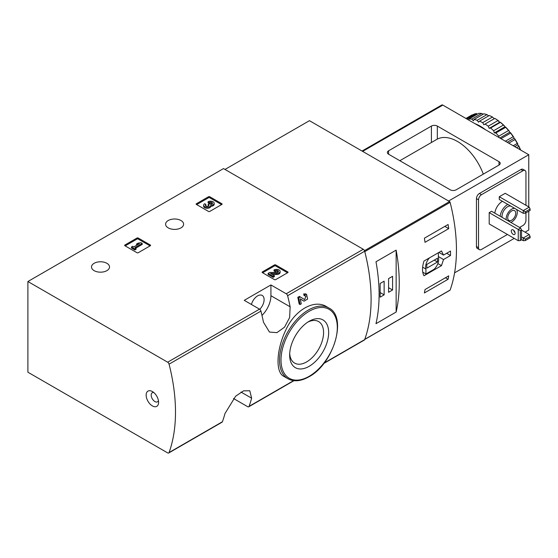 <?xml version="1.0" encoding="UTF-8"?>
<svg xmlns="http://www.w3.org/2000/svg" width="558" height="558" viewBox="0 0 558 558"><rect width="100%" height="100%" fill="white"/><g stroke="black" fill="none" stroke-linecap="round" stroke-linejoin="round"><path stroke-width="0.84" d="M233.467 398.489L247.682 406.698A2.093 1.207 -120 0 0 248.729 406.803A2.093 1.207 -120 0 0 249.077 406.35A165.559 95.585 -120 0 0 251.623 398.189L249.796 390.76L243.525 390.858L235.657 396.194L224.951 413.59A165.559 95.585 60 0 1 222.405 421.75A2.093 1.207 60 0 1 222.056 422.197L168.704 452.998A2.093 1.207 -120 0 0 169.06 452.552A165.559 95.585 -120 0 0 169.06 364.165A2.093 1.207 -120 0 0 167.658 362.205L27.9 281.518L223.507 168.586L363.265 249.273A2.093 1.207 -120 0 1 364.667 251.233A165.559 95.585 -120 0 1 364.667 339.62A2.093 1.207 -120 0 1 364.311 340.066L323.773 363.474M27.9 281.518L27.9 372.207L167.658 452.894A2.093 1.207 -120 0 0 168.704 452.998M300.26 298.893L303.043 300.623M300.085 304.529A166.814 96.311 60 0 0 298.711 297.881L297.784 297.351A165.559 95.585 60 0 1 299.165 303.998L300.085 304.529L301.264 303.845A166.814 96.311 -120 0 0 300.253 298.844L303.964 301.153M297.784 297.351L299.416 296.41L304.64 299.611L306.028 296.005L304.04 295.503A165.559 95.585 60 0 0 303.698 293.933L305.7 293.892L306.635 294.422L307.618 299.053L304.019 301.187M326.576 306.67C314.175 298.83 294.505 310.213 285.689 330.301C276.252 350.124 275.443 372.291 283.708 376.294L287.984 378.763A40.867 23.596 -60 0 1 287.984 331.578A40.867 23.596 -60 0 1 328.85 307.981L326.576 306.67M290.146 306.816A165.559 95.585 -120 0 0 287.607 295.726A2.093 1.207 -120 0 0 286.205 293.766L270.923 284.943L244.251 300.337L259.533 309.16A2.093 1.207 60 0 1 260.935 311.12A165.559 95.585 60 0 1 263.474 322.217L269.465 332.052L276.921 332.645L284.552 327.169L289.637 317.523L290.146 306.816L270.923 295.719L270.923 284.943M262.33 272.618A0.837 0.481 180 0 1 262.086 272.276A0.837 0.481 180 0 1 262.33 271.934L262.33 272.618L274.48 279.635A0.837 0.481 180 0 0 275.666 279.635L287.816 272.618A0.837 0.481 180 0 0 288.061 272.276A0.837 0.481 180 0 0 287.816 271.934L275.666 264.917L275.666 265.95A0.837 0.481 0 0 0 274.48 265.95L262.623 272.792M275.666 264.917A0.837 0.481 180 0 0 274.48 264.917L262.33 271.934M124.873 245.722A0.837 0.481 180 0 1 124.629 245.381A0.837 0.481 180 0 1 124.873 245.039L124.873 245.722L137.024 252.739A0.837 0.481 180 0 0 138.21 252.739L150.36 245.722A0.837 0.481 180 0 0 150.604 245.381A0.837 0.481 180 0 0 150.36 245.039L138.21 238.022L138.21 239.047A0.837 0.481 0 0 0 137.024 239.047L125.166 245.89M138.21 238.022A0.837 0.481 180 0 0 137.024 238.022L124.873 245.039M196.388 204.43A0.837 0.481 180 0 1 196.144 204.089A0.837 0.481 180 0 1 196.388 203.747L196.388 204.43L208.539 211.447A0.837 0.481 180 0 0 209.724 211.447L221.875 204.43A0.837 0.481 180 0 0 222.119 204.089A0.837 0.481 180 0 0 221.875 203.747L209.724 196.73L209.724 197.762A0.837 0.481 0 0 0 208.539 197.762L196.681 204.605M209.724 196.73A0.837 0.481 180 0 0 208.539 196.73L196.388 203.747M168.23 227.873A9.012 5.203 0 0 0 178.051 229.003A9.012 5.203 0 0 0 183.617 224.197A9.012 5.203 0 0 0 174.605 218.994A9.012 5.203 0 0 0 165.593 224.197A9.012 5.203 0 0 0 168.23 227.873M94.142 270.651A9.012 5.203 0 0 0 103.962 271.781A9.012 5.203 0 0 0 109.521 266.975A9.012 5.203 0 0 0 100.51 261.772A9.012 5.203 0 0 0 91.498 266.975A9.012 5.203 0 0 0 94.142 270.651M303.698 293.933L304.619 294.471A166.814 96.311 60 0 1 304.968 296.033M152.376 405.91A8.802 5.085 -120 0 0 158.598 402.318A8.802 5.085 -120 0 0 152.376 391.542A8.802 5.085 -120 0 0 146.154 395.134A8.802 5.085 -120 0 0 152.376 405.91M304.619 294.471L306.628 294.422M298.711 297.881L300.344 296.94M309.153 366.313A27.572 15.917 -60 0 1 289.658 355.055A27.572 15.917 -60 0 1 309.153 321.289A27.572 15.917 -60 0 1 328.655 332.547A27.572 15.917 -60 0 1 309.153 366.313M307.842 322.099A23.987 13.845 -60 0 1 318.611 321.568A23.987 13.845 -60 0 1 322.287 340.785A23.987 13.845 -60 0 1 306.621 361.919A23.987 13.845 -60 0 1 294.624 363.105A23.987 13.845 -60 0 1 289.707 353.514M251.435 304.487A9.221 5.322 -60 0 1 262.197 295.433A9.221 5.322 -60 0 1 259.728 309.292M261.988 315.416A18.86 10.888 120 0 0 270.923 295.719M153.799 392.553A5.238 3.027 -120 0 0 152.278 392.734A5.238 3.027 -120 0 0 151.469 396.933A5.238 3.027 -120 0 0 154.894 401.551A5.238 3.027 -120 0 0 157.516 401.809A5.238 3.027 -120 0 0 158.437 400.581M221.575 204.605L209.724 197.762M210.798 205.309A3.585 2.072 180 0 1 207.123 207.262A3.585 2.072 180 0 1 203.635 205.198L203.635 206.223A3.585 2.072 0 0 0 207.123 208.287A3.585 2.072 0 0 0 210.798 206.334A3.585 2.072 0 0 0 214.181 204.27L214.181 203.245A3.585 2.072 180 0 1 210.798 205.309L210.798 206.334M203.635 205.198A3.585 2.072 180 0 1 204.688 203.733L205.867 204.416L205.867 205.442A1.911 1.102 0 0 0 205.525 205.707M212.284 203.754A1.911 1.102 0 0 0 209.243 203.489L208.064 202.805L208.064 201.78L209.243 202.463A1.911 1.102 180 0 1 211.329 202.226A1.911 1.102 180 0 1 212.507 203.245A1.911 1.102 180 0 1 212.445 203.531A1.674 0.963 180 0 1 209.648 203.963L209.243 203.733L208.064 204.416L208.462 204.646A1.674 0.963 180 0 1 208.95 205.33A1.674 0.963 180 0 1 207.716 206.258A1.911 1.102 180 0 1 205.309 205.198A1.911 1.102 180 0 1 205.867 204.416M208.699 205.839A1.674 0.963 0 0 0 208.462 205.672L208.064 204.416M209.243 202.463L209.243 203.489M208.064 201.78A3.585 2.072 180 0 1 211.97 201.333A3.585 2.072 180 0 1 214.181 203.245M150.067 245.89L138.21 239.047M142.206 243.414L141.028 242.73L138.238 243.072L136.55 244.041L139.34 243.706L133.76 246.922L132.665 246.287L131.479 246.971L134.862 248.924L136.04 248.24L134.945 247.606L142.206 243.414L142.206 244.439L135.831 248.115M136.04 248.24L136.04 249.266L134.862 249.949L134.862 248.924M131.479 246.971L131.479 247.996L134.862 249.949M136.55 244.041L136.55 245.074L137.08 245.004M287.523 272.792L275.666 265.95M272.339 274.466L276.454 274.522A3.585 2.072 0 0 0 280.123 272.457L280.123 271.432A3.585 2.072 180 0 1 276.454 273.497L276.454 274.522M278.233 271.941A1.911 1.102 0 0 0 275.192 271.676L274.006 270.993L274.006 269.967L275.192 270.651A1.911 1.102 180 0 1 277.27 270.414A1.911 1.102 180 0 1 278.449 271.432A1.911 1.102 180 0 1 276.496 272.534L269.723 272.437L268.091 273.378L273.162 276.308L274.341 275.624L270.518 273.413L276.454 273.497M274.341 275.624L274.341 276.649L273.162 277.333L273.162 276.308M268.091 273.378L268.091 274.41L273.162 277.333M275.192 270.651L275.192 271.676M274.006 269.967A3.585 2.072 180 0 1 277.912 269.521A3.585 2.072 180 0 1 280.123 271.432M443.519 259.533L450.508 255.501A165.559 95.585 -120 0 0 450.508 251.051L443.519 255.083L441.49 250.94L423.982 261.046C422.036 267.324 422.036 272.227 423.982 275.764L441.49 265.657L443.519 259.533L438.372 256.561M449.748 290.272A0.837 0.481 -120 0 0 449.978 290.244A0.837 0.481 -120 0 0 450.118 290.062A165.559 95.585 -120 0 0 450.118 202.352A0.837 0.481 -120 0 0 449.56 201.564L309.453 120.674L224.986 169.444M450.118 290.062L364.765 339.341A165.559 95.585 -120 0 0 364.765 251.63L450.118 202.352M448.723 275.861A165.559 95.585 60 0 1 448.095 279.265L424.387 292.95A165.559 95.585 -120 0 0 425.015 289.546L448.723 275.861M424.387 238.196L448.095 224.504A165.559 95.585 60 0 1 448.723 228.634L425.015 242.318A165.559 95.585 -120 0 0 424.387 238.196M396.138 312.048A165.559 95.585 -120 0 0 396.138 250.13L396.138 312.048L375.987 323.689A165.559 95.585 60 0 0 375.987 261.765L396.138 250.13M450.508 255.501L446.658 253.276M443.519 255.083L438.916 252.425M441.49 265.657L437.856 263.557M422.734 272.144L425.928 273.992L434.096 269.277A9.221 5.322 120 0 0 438.372 257.371L438.372 252.739M429.493 257.873A9.221 5.322 120 0 0 425.928 269.047L425.928 273.992M422.643 267.156L425.928 269.047M426.814 268.175L437.486 262.009L437.486 258.249L426.814 264.408L426.814 268.175M434.222 260.133L437.486 262.009M445.465 277.745L448.095 279.265M444.838 226.388L448.723 228.634M380.137 297.177L384.134 294.861L384.134 281.176L380.137 283.485L380.137 297.177M388.584 292.294L392.581 289.986L392.581 276.301L388.584 278.609L388.584 292.294M388.584 287.677L392.581 289.986M380.137 292.552L384.134 294.861M525.357 211.789L523.285 210.596L529.214 207.171L530.1 209.055L530.1 210.422L525.357 213.163L525.357 211.789L530.1 209.055M523.285 213.33L523.285 210.596L499.277 196.737L499.277 199.471L523.285 213.33L525.357 213.163M529.214 207.171L505.206 193.312L499.277 196.737M525.357 239.166L523.285 237.973L529.214 234.548L530.1 236.432L530.1 237.799L525.357 240.54L525.357 239.166L530.1 236.432M521.5 239.682L523.285 240.707L525.357 240.54M523.285 240.707L523.285 237.973L521.5 236.941M529.214 234.548L521.5 230.098M437.332 126.066L498.985 161.66A4.192 2.42 180 0 1 500.212 163.368A4.192 2.42 180 0 1 498.985 165.077L456.158 189.804A4.192 2.42 180 0 1 450.229 189.804L388.584 154.21A4.192 2.42 180 0 1 387.357 152.501A4.192 2.42 180 0 1 388.584 150.793L431.411 126.066A4.192 2.42 180 0 1 437.332 126.066L437.332 139.088A41.494 23.959 -120 0 1 483.298 174.131M399.842 160.711L437.332 139.088M528.768 206.913L528.768 154.726L448.597 201.013M528.768 154.726L442.822 105.106A2.093 1.207 -120 0 0 441.769 105.002L362.037 151.037M528.768 211.189L528.768 230.015L525.064 232.156M514.239 238.399L454.582 272.841M525.95 205.288L525.95 172.436A4.192 2.42 120 0 0 525.085 170.518L523.006 169.318A4.192 2.42 120 0 0 520.914 169.527L479.42 193.48A4.192 2.42 120 0 0 476.455 198.613L476.455 246.524A4.192 2.42 120 0 0 477.327 248.443L479.399 249.642A4.192 2.42 120 0 0 481.498 249.433L507.424 234.465M525.085 170.518A4.192 2.42 120 0 0 522.986 170.727L481.498 194.679A4.192 2.42 120 0 0 478.534 199.813L478.534 247.724A4.192 2.42 120 0 0 479.399 249.642M519.575 227.448L522.986 225.481A4.192 2.42 120 0 0 525.95 220.347L525.95 212.821M494.827 213.163A10.581 6.11 -60 0 1 502.465 201.312M520.614 228.048L518.242 229.415L518.242 240.707L489.199 223.939L489.199 212.647L491.57 211.28L520.614 228.048L521.5 229.931L520.314 230.614L489.199 212.647M518.242 240.707L520.314 240.54L520.314 230.614M513.207 229.931A2.727 1.576 60 0 1 514.985 232.33A2.727 1.576 60 0 1 514.567 234.513A2.727 1.576 60 0 1 513.207 234.381A2.727 1.576 60 0 1 511.421 231.982A2.727 1.576 60 0 1 511.839 229.798A2.727 1.576 60 0 1 513.207 229.931M513.716 230.308A2.727 1.576 -120 0 0 515.062 232.63M520.314 240.54L521.5 239.856L521.5 229.931M516.352 209.327A7.861 4.541 -60 0 1 517.28 212.347A7.861 4.541 -60 0 1 510.835 222.405M506.239 219.747A7.861 4.541 -60 0 1 508.715 211.894A7.861 4.541 -60 0 1 514.804 208.434M515.725 213.247A5.657 3.264 -60 0 1 513.255 218.938A5.657 3.264 -60 0 1 508.896 220.459A5.657 3.264 -60 0 1 508.896 213.923A5.657 3.264 -60 0 1 514.553 210.652A5.657 3.264 -60 0 1 515.725 213.247M502.088 217.355A7.861 4.541 -60 0 1 504.572 209.501A7.861 4.541 -60 0 1 510.654 206.041M500.163 216.239A10.581 6.11 -60 0 1 507.801 204.395M494.242 118.742L492.456 117.02A45.058 26.017 -120 0 0 489.289 115.513L479.51 121.163A45.058 26.017 -120 0 1 482.67 122.662L483.863 124.734L494.855 118.387A45.058 26.017 -120 0 1 498.001 120.542L488.222 126.185A45.058 26.017 -120 0 0 485.055 124.043M492.456 117.02L482.67 122.662M486.946 114.634L477.16 120.284A45.058 26.017 -120 0 0 474.098 119.461L483.877 113.811A45.058 26.017 -120 0 1 486.946 114.634L488.675 115.869M481.638 113.462L471.859 119.105A45.058 26.017 -120 0 0 468.978 118.993L478.764 113.351A45.058 26.017 -120 0 1 481.638 113.462L483.2 114.202M466.279 118.652L474.098 114.132A45.058 26.017 -120 0 1 476.692 113.532L467.06 119.098M465.93 118.449L471.119 115.45A45.058 26.017 -120 0 1 472.27 114.85L465.986 118.477M520.377 149.879A45.058 26.017 -120 0 0 518.8 146.419L516.589 147.696M520.642 150.039A44.221 25.529 -120 0 0 518.584 145.526L517.712 144.934L517.266 143.42L513.227 145.757M517.266 143.42A45.058 26.017 -120 0 0 515.027 139.535L508.743 143.162M517.789 143.978A44.221 25.529 -120 0 0 514.804 138.809L513.939 138.391L513.862 137.345L513.2 136.71L505.381 141.223M513.2 136.71A45.058 26.017 -120 0 0 510.598 133.111L500.958 138.67M513.862 137.345A44.221 25.529 -120 0 0 510.403 132.553L509.559 132.33L509.335 131.228L508.533 130.537L498.754 136.187A45.058 26.017 -120 0 0 495.874 132.978L505.66 127.329L505.513 126.959L504.718 126.924L504.355 125.801L503.414 125.09L493.635 130.739A45.058 26.017 -120 0 0 490.573 128.019L500.352 122.376L499.563 122.355L498.001 120.542M508.533 130.537A45.058 26.017 -120 0 0 505.66 127.329M503.414 125.09A45.058 26.017 -120 0 0 500.352 122.376M518.8 146.419L518.584 145.526M515.027 139.535L514.804 138.809M510.598 133.111L510.403 132.553M509.335 131.228A44.221 25.529 -120 0 0 505.513 126.959M504.355 125.801A44.221 25.529 -120 0 0 500.275 122.188M499.061 121.239A44.221 25.529 -120 0 0 494.855 118.387M485.551 129.777A44.012 25.41 -120 0 0 480.312 126.234A44.012 25.41 -120 0 0 475.067 123.723M498.754 136.187L499.033 137.561M493.635 130.739L494.346 132.916L495.874 132.978M488.222 126.185L489.185 128.34L490.573 128.019M477.16 120.284L478.548 122.195L479.51 121.163M471.859 119.105L473.386 120.814L474.098 119.461M468.699 120.047L468.978 118.993M499.563 122.355L489.185 128.34M504.718 126.924L494.346 132.916M509.559 132.33L499.766 137.986M513.939 138.391L507.208 142.276M517.712 144.934L514.762 146.642M249.077 406.35L293.627 380.633M324.121 363.028L364.667 339.62M287.607 295.726L364.667 251.233M169.06 364.165L260.935 311.12M169.06 452.552L222.405 421.75M286.205 293.766L363.265 249.273M167.658 362.205L259.533 309.16M309.153 376.315A39.82 22.99 -60 0 1 284.775 341.622A39.82 22.99 -60 0 1 333.538 313.47A39.82 22.99 -60 0 1 309.153 376.315M251.623 398.189L240.993 392.058M221.875 203.747L221.875 204.43M208.539 196.73L208.539 197.762M208.462 204.646L208.462 205.672M150.36 245.039L150.36 245.722M137.024 238.022L137.024 239.047M287.816 271.934L287.816 272.618M274.48 264.917L274.48 265.95M364.472 250.688L449.56 201.564M498.985 165.077L498.985 161.66M388.584 154.21L388.584 150.793M431.411 142.492L431.411 126.066M442.822 105.106L362.651 151.392M481.498 194.679L479.42 193.48M522.986 170.727L520.914 169.527M478.534 199.813L476.455 198.613M478.534 247.724L476.455 246.524M248.729 406.803L293.975 380.675M287.984 378.763C293.94 381.965 300.922 381.309 308.937 376.79C333.6 363.983 347.725 316.916 328.85 307.981M364.723 339.466L449.978 290.244"/></g></svg>
